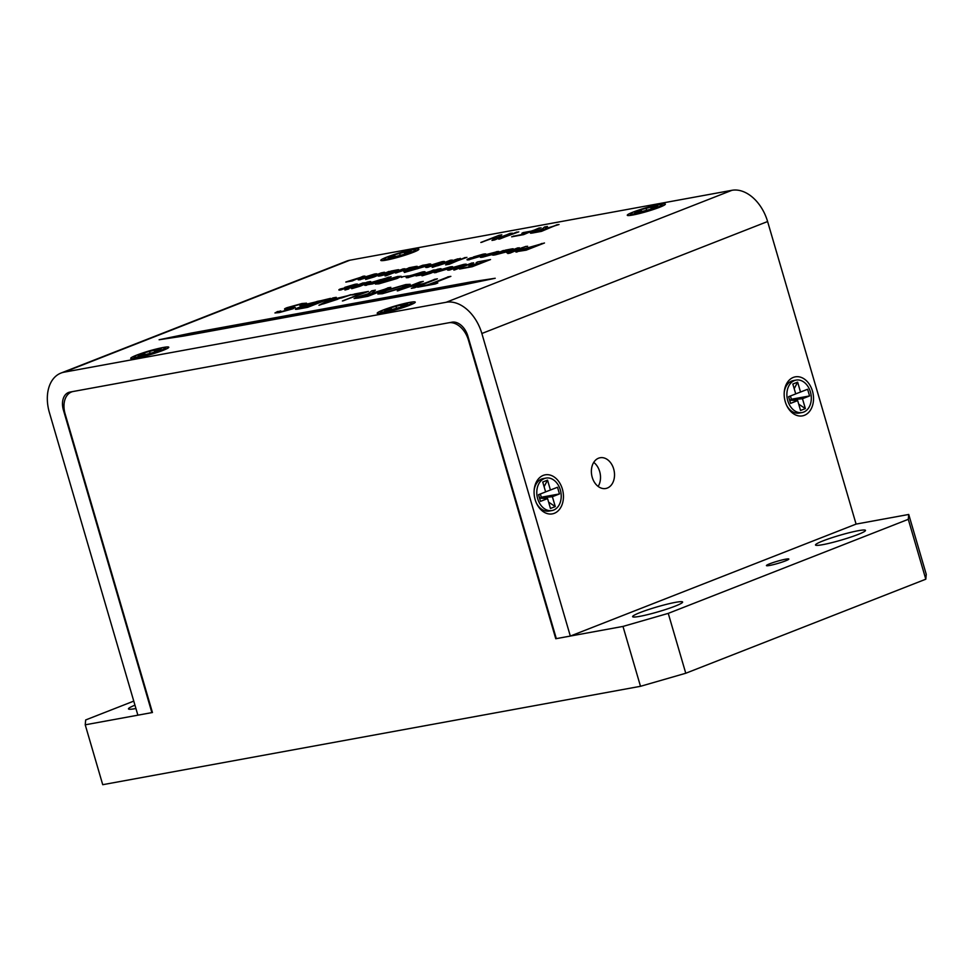 <?xml version="1.0" encoding="UTF-8"?>
<svg xmlns="http://www.w3.org/2000/svg" width="975" height="975" viewBox="0 0 975 975"><rect width="100%" height="100%" fill="white"/><g stroke="black" fill="none" stroke-linecap="round" stroke-linejoin="round"><path stroke-width="1.46" d="M592.227 477.323A15.624 11.407 79.6 0 0 605.755 488.499A15.624 11.407 79.6 0 0 613.665 468.926A15.624 11.407 79.6 0 0 600.137 457.75A15.624 11.407 79.6 0 0 592.227 477.323M598.138 486.428A15.624 11.407 79.6 0 0 599.662 471.486A15.624 11.407 79.6 0 0 593.751 462.394M535.165 499.688A19.841 14.479 79.6 0 0 536.859 504.002A19.841 14.479 79.6 0 0 555.884 512.545A19.841 14.479 79.6 0 0 562.368 489.023A19.841 14.479 79.6 0 0 546.914 474.667A19.841 14.479 79.6 0 0 534.215 489.548A19.841 14.479 79.6 0 0 535.165 499.688M785.253 401.688A19.841 14.479 79.6 0 0 786.947 406.002A19.841 14.479 79.6 0 0 805.972 414.546A19.841 14.479 79.6 0 0 812.455 391.036A19.841 14.479 79.6 0 0 797.002 376.679A19.841 14.479 79.6 0 0 784.302 391.56A19.841 14.479 79.6 0 0 785.253 401.688M142.021 353.206A19.841 1.913 -16.3 0 0 136.415 355.229A19.841 1.913 -16.3 0 0 130.821 358.483A19.841 1.913 -16.3 0 0 143.362 356.509A19.841 1.913 -16.3 0 0 163.081 350.342A19.841 1.913 -16.3 0 0 168.76 347.393A19.841 1.913 -16.3 0 0 156.488 348.977M388.489 308.112A19.841 1.913 -16.3 0 0 382.883 310.135A19.841 1.913 -16.3 0 0 377.288 313.389A19.841 1.913 -16.3 0 0 389.842 311.415A19.841 1.913 -16.3 0 0 409.549 305.26A19.841 1.913 -16.3 0 0 415.24 302.299A19.841 1.913 -16.3 0 0 402.955 303.883M638.588 210.125A19.841 1.913 -16.3 0 0 632.982 212.136A19.841 1.913 -16.3 0 0 627.388 215.402A19.841 1.913 -16.3 0 0 639.929 213.415A19.841 1.913 -16.3 0 0 659.648 207.261A19.841 1.913 -16.3 0 0 665.328 204.311A19.841 1.913 -16.3 0 0 653.055 205.883M392.108 255.206A19.841 1.913 -16.3 0 0 386.502 257.229A19.841 1.913 -16.3 0 0 380.908 260.496A19.841 1.913 -16.3 0 0 393.461 258.509A19.841 1.913 -16.3 0 0 413.168 252.354A19.841 1.913 -16.3 0 0 418.848 249.393A19.841 1.913 -16.3 0 0 406.575 250.977M517.067 232.001L498.773 239.168L518.785 231.855M557.286 224.652L541.527 231.355L533.739 232.781C529.876 233.537 529.51 233.257 532.667 231.94L542.332 229.149L544.55 226.98L547.45 226.444L545.817 227.553L545.33 228.528L546.487 228.333L559.004 224.506M530.412 233.135L542.332 229.149M545.817 227.553L545.366 228.698L549.071 227.87M360.628 279.63C357.118 280.191 357.362 279.679 361.384 278.082L374.412 274.048C377.995 273.488 377.678 274.024 373.474 275.669L360.579 279.472C357.069 280.032 357.325 279.52 361.335 277.924L376.959 273.902M360.579 279.472L358.069 279.618M391.194 271.038L396.788 269.965C399.36 269.49 399.531 269.722 397.3 270.66L383.675 274.17L381.92 274.987L383.602 274.816L390.999 273.073L381.079 275.718C378.361 276.266 377.678 276.193 379.019 275.486L391.194 271.038M390.232 271.55L396.788 269.965C399.36 269.49 399.531 269.722 397.3 270.66M378.178 276.01L388.891 271.452M408.878 267.796L415.399 266.553C417.605 266.151 417.909 266.321 416.301 267.065L406.087 271.099L403.796 271.513L412.669 267.491L395.521 273.037L410.378 267.686M409 268.235L415.399 266.553C417.605 266.151 417.909 266.321 416.301 267.065M404.637 271.367L413.315 267.93L412.669 267.491M428.183 267.272C424.673 267.832 424.929 267.321 428.951 265.724L441.98 261.69C445.563 261.129 445.246 261.666 441.041 263.311L428.147 267.113C424.637 267.674 424.881 267.162 428.903 265.566L444.527 261.544M428.147 267.113L425.624 267.26M473.509 256.925L483.149 254.158C486.878 253.549 486.671 254.061 482.515 255.694L469.438 259.557C465.965 260.093 466.306 259.557 470.438 257.936L480.699 255.938C483.1 254.95 483.21 254.646 481.004 254.999L485.867 253.988M469.438 259.557L466.988 259.691M469.487 259.716C466.013 260.252 466.355 259.716 470.486 258.095L480.699 255.938C483.1 254.95 483.21 254.646 481.004 254.999M505.635 250.1L511.229 249.027C513.813 248.552 513.983 248.783 511.741 249.722L498.128 253.232L496.36 254.048L498.042 253.878L505.44 252.135L495.519 254.792C492.814 255.328 492.131 255.255 493.472 254.548L505.635 250.1M504.684 250.612L511.229 249.027C513.813 248.552 513.983 248.783 511.741 249.722M492.619 255.072L503.332 250.514M517.116 251.782C515.068 252.025 515.397 251.611 518.115 250.538L544.477 242.994L526.183 250.161L515.738 251.782M363.2 282.835L349.842 288.076L364.699 282.726M366.442 282.64L369.196 281.69C371.341 281.336 371 281.678 368.184 282.713L360.177 286.187L351.695 288.697L356.277 286.894L354.205 287.272L367.38 282.067L370.732 281.556M355.058 287.125L366.6 282.604M397.678 276.486L401.225 276.291L397.044 278.509L378.909 283.835L375.363 284.03L379.836 281.702L397.678 276.486L401.212 276.376M408.708 277.522C405.198 278.082 405.454 277.57 409.476 275.974L422.492 271.94C426.075 271.367 425.77 271.915 421.566 273.561L408.659 277.363C405.149 277.924 405.405 277.4 409.427 275.815L425.051 271.793M408.659 277.363L406.148 277.509M436.763 269.77L439.518 268.832C441.663 268.466 441.322 268.808 438.506 269.843L430.511 273.317L422.017 275.827L426.599 274.036L424.527 274.414L437.702 269.197L441.066 268.698M425.38 274.255L436.922 269.746M454.021 267.174L463.673 264.408C467.403 263.798 467.183 264.31 463.04 265.943L449.95 269.807C446.489 270.343 446.818 269.807 450.962 268.186L461.212 266.175C463.625 265.2 463.722 264.895 461.516 265.249L466.391 264.237M449.95 269.807L447.513 269.941M449.999 269.965C446.538 270.502 446.867 269.965 451.011 268.344L461.212 266.175C463.625 265.2 463.722 264.895 461.516 265.249M477.421 261.946L490.523 259.545L472.229 266.711L459.591 269.027L471.815 266.346L477.445 264.14L470.133 265.042L479.554 263.311L485.879 260.837L477.421 261.946L489.718 259.862M295.413 309.282L306.04 305.358C304.2 305.516 304.614 305.065 307.283 303.981L330.501 298.374L307.637 307.332L299.252 308.868C294.767 309.721 294.267 309.404 297.765 307.893L304.895 305.272M295.352 309.221L297.814 308.051M354.632 293.962L368.416 291.44L342.396 300.97L362.615 293.048L351.987 294.986L354.632 293.962L367.612 291.744M405.771 284.542L410.195 284.31L404.978 287.077L382.31 293.731L377.861 293.975L383.455 291.062L405.771 284.542L410.195 284.395M447.708 276.924L450.864 276.352L430.645 284.273L437.824 282.957L435.179 283.993L417.666 287.198L427.477 284.858L450.06 276.668M463.442 284.858L495.215 278.265L470.962 281.921L190.881 333.158L159.108 339.751L183.361 336.107L463.442 284.858M64.131 372.17L446.172 302.274A37.501 25.374 68.6 0 1 481.857 333.499L570.326 636.066L556.323 638.625L467.854 336.058A16.672 11.273 -111.4 0 0 451.986 322.189L69.956 392.072A16.672 11.273 -111.4 0 0 68.53 392.486A16.672 11.273 -111.4 0 0 63.412 410.048L151.881 712.615L137.877 715.175L49.408 412.608A37.501 25.374 68.6 0 1 60.925 373.084A37.501 25.374 68.6 0 1 64.131 372.17L349.891 260.203L731.92 190.308A37.501 25.374 68.6 0 1 767.605 221.532L856.087 524.099L570.326 636.066M434.204 279.398L437.361 278.826L414.497 287.783L411.34 288.356L420.725 284.688L409.805 286.674L397.264 290.928L420.128 281.97L423.284 281.397L412.437 285.651L423.357 283.652L436.556 279.13M387.66 287.918L390.829 287.332L367.965 296.29L358.239 298.07L354.083 298.521L368.977 293.536L371.755 290.83L375.375 290.16L373.34 291.537L372.718 292.768L374.168 292.524L390.024 287.649M372.048 292.768L377.41 291.927M350.89 294.645L318.923 305.26L332.889 297.936L336.241 297.326L331.756 299.605L353.133 294.401M290.318 307.21L289.612 307.99L294.84 307.393L293.207 308.722L279.167 312.597L274.95 312.938L280.763 310.903C278.399 311.915 278.716 312.146 281.678 311.586L291.05 308.734L285.309 309.148C283.896 309.197 284.444 308.709 286.955 307.698L301.872 303.542L306.528 303.164L299.886 305.626C303.054 304.298 302.872 303.932 299.374 304.553L290.27 307.052L289.575 307.832L295.376 307.539M299.886 305.626C303.054 304.298 302.872 303.932 299.374 304.553M290.27 307.052L289.612 307.99M280.763 310.903C278.399 311.915 278.716 312.146 281.678 311.586L289.843 309.38M285.309 309.148L284.554 308.99M472.132 262.909L453.85 270.075L473.631 262.799M439.92 269.953L450.17 266.882C453.692 266.321 453.363 266.858 449.195 268.491L436.349 272.293C433.595 272.793 433.278 272.549 435.411 271.586L446.83 268.942C449.78 267.82 450.218 267.406 448.147 267.686L452.668 266.723M436.349 272.293C433.595 272.793 433.278 272.549 435.411 271.586L437.397 271.355M437.946 271.074L438.482 271.635L446.83 268.942M449.499 267.711L448.147 267.686M433.534 269.978L422.467 274.792L415.959 275.901L435.021 269.868M402.626 276.754L408.488 275.852M366.649 285.053C363.638 285.468 364.138 284.907 368.148 283.347L391.109 276.705L372.828 283.871L364.589 285.151M382.334 279.52L388.818 277.119M347.258 289.087L344.918 290.002L348.758 288.978M344.772 287.357L355.034 284.286C358.544 283.725 358.227 284.261 354.047 285.894L341.201 289.709C338.447 290.197 338.13 289.965 340.263 288.99L351.683 286.345C354.644 285.224 355.083 284.81 352.999 285.102L357.533 284.139M341.201 289.709C338.447 290.197 338.13 289.965 340.263 288.99L342.262 288.758M342.798 288.478L343.346 289.039L351.683 286.345M354.352 285.127L352.999 285.102M508.645 252.391C505.757 252.866 506.001 252.464 509.389 251.172L517.81 247.869L511.814 250.697C509.779 251.477 509.596 251.733 511.278 251.465L526.086 246.358L510.096 253.098L507.804 253.524L514.483 250.904L506.549 252.537M511.814 250.697C509.779 251.477 509.596 251.733 511.278 251.465L518.919 249.161M496.287 251.757C499.395 251.172 499.724 251.428 497.274 252.501L490.632 254C493.143 253.598 493.447 253.829 491.546 254.707L483.027 257.071C480.151 257.619 479.724 257.437 481.772 256.522L488.024 255.036C485.416 255.45 485.05 255.231 486.915 254.365L496.336 251.916C499.444 251.343 499.773 251.587 497.323 252.659M498.968 251.526L497.274 252.501M489.45 253.841L490.632 254C493.143 253.598 493.447 253.829 491.546 254.707M480.37 257.303L483.746 256.291M484.307 256.011L489.011 255.218M485.501 255.109L496.336 251.916M465.185 257.498L449.426 264.201L445.624 264.895L456.324 259.691L432.193 267.357L450.474 260.191L437.531 265.785L460.432 258.363L449.719 263.555L466.915 257.351M422.955 265.639L428.732 264.115C431.73 263.701 431.242 264.274 427.257 265.822L404.381 272.439L422.675 265.273L430.755 264.03M403.37 268.808L385.076 275.974L404.869 268.698M380.408 273.402L383.163 272.452C385.308 272.098 384.967 272.439 382.151 273.475L374.144 276.937L365.649 279.459L370.244 277.656L368.172 278.033L381.335 272.829L384.698 272.317M369.025 277.875L380.567 273.366M363.383 276.12L352.316 280.934L345.808 282.043L364.882 276.01M539.358 227.931L523.599 234.634L511.643 236.815L523.185 234.268L529.035 231.977L523.112 232.611L531.156 231.148L541.076 227.784M510.4 233.232L494.642 239.935L491.973 240.423L497.031 236.645L480.846 242.458L499.139 235.292L501.808 234.792L496.75 238.57L512.131 233.074M60.925 373.084L346.686 261.117A37.501 25.374 68.6 0 1 349.891 260.203M466.062 283.835L464.405 284.663M189.967 333.511L162.069 339.312M492.302 278.874L471.01 282.08L188.26 334.181M437.019 283.274L430.645 284.273M418.507 287.04L420.298 286.163M420.347 286.321L427.477 284.858M427.525 285.017L447.744 277.083M412.193 288.198L420.725 284.688M398.117 290.782L420.128 281.97M420.176 282.128L422.48 281.714M423.357 283.652L412.437 285.651M423.406 283.81L434.253 279.557M377.91 294.036L383.455 291.062M383.504 291.22L405.819 284.7M382.017 292.914L384.979 292.853L401.895 287.796L406.136 285.504M384.93 292.695L401.858 287.637L406.136 285.419L403.138 285.565L386.587 290.489L381.956 292.841L384.979 292.853M354.144 298.582L356.887 297.034M356.935 297.192L368.977 293.536M368.416 293.572L371.755 290.83M371.804 290.989L375.034 290.392M372.011 292.866L372.767 292.927M377.459 292.098L387.709 288.076M360.165 296.583C357.983 297.509 358.191 297.716 360.811 297.217L367.49 295.998L374.766 292.963L360.116 296.424C357.935 297.338 358.142 297.558 360.762 297.058L367.441 295.839L374.766 292.963M360.116 296.424C357.935 297.338 358.142 297.558 360.762 297.058L360.811 297.217M343.249 300.812L362.615 293.048M352.84 294.84L354.681 294.121M319.459 305.163L332.889 297.936M332.938 298.094L335.729 297.582M341.311 297.863L331.756 299.605M341.36 298.021L350.939 294.803M323.347 303.908L337.764 299.228L330.074 300.471L323.347 303.908L337.716 299.069M306.089 305.516C304.249 305.675 304.663 305.224 307.332 304.139L329.696 298.691M310.452 303.591C307.929 304.663 308.417 304.858 311.902 304.151L316.838 303.237L324.699 299.983L317.375 301.348L308.746 304.407M301.251 307.369C298.874 308.392 299.423 308.539 302.896 307.82L314.145 304.115L306.564 305.565L299.654 308.124M307.162 307.027L314.145 304.115M301.214 307.21C298.825 308.234 299.374 308.38 302.847 307.649L307.113 306.869M316.838 303.237L324.699 299.983M310.403 303.42C307.881 304.505 308.368 304.7 311.854 303.993L316.79 303.079M285.358 309.307C283.944 309.355 284.481 308.868 287.003 307.856L301.872 303.542M301.921 303.712L306.516 303.249M300.629 305.492L302.189 304.468M275.011 312.999L277.607 311.476M277.656 311.634L280.093 311.183M280.812 311.062C278.448 312.085 278.752 312.305 281.726 311.744M289.88 309.538L291.05 308.734M460.444 268.868L461.699 268.198M461.748 268.357L471.815 266.346M471.863 266.504L477.445 264.14M468.865 265.712L470.133 265.042M470.182 265.2L479.554 263.311M479.602 263.469L485.879 260.837M476.166 262.616L477.47 262.104M454.703 269.917L472.18 263.067M463.71 264.566L466.367 264.322M461.26 266.346C463.673 265.358 463.771 265.054 461.565 265.407M452.12 269.137L459.103 267.004L451.754 268.357L450.474 269.21L452.12 269.137L459.103 267.004M450.438 269.051L452.083 268.978M450.218 267.04L452.656 266.821M436.386 272.452C433.631 272.951 433.327 272.72 435.459 271.745M446.879 269.1C449.828 267.979 450.267 267.564 448.183 267.845M439.567 268.99L440.968 268.808M431.815 272.805L431.011 272.781M423.357 275.486L426.599 274.036M436.337 270.392L436.971 269.904M421.249 275.011L422.26 274.438M416.496 275.888L418.714 274.962M418.763 275.133L419.689 274.901M419.725 275.06L423.394 273.865M423.442 274.024L426.428 272.756M426.477 272.915L433.57 270.136M422.541 272.098L425.027 271.879M409.427 276.668L419.299 274.146C422.199 273.024 422.577 272.622 420.432 272.927M410.816 276.693L419.25 273.975C422.151 272.866 422.528 272.464 420.383 272.768L421.785 272.793M420.383 272.768L411.828 275.352C409.013 276.437 408.659 276.839 410.768 276.534L409.39 276.766M401.371 277.424L402.675 276.912M375.412 284.091L379.836 281.702M379.872 281.86L397.727 276.644M378.702 283.189L394.595 279.118C398.714 277.497 399.055 276.949 395.631 277.461M381.054 283.164L394.546 278.96C398.665 277.339 399.019 276.778 395.582 277.302L397.971 277.278M395.582 277.302L382.334 281.239C378.02 282.933 377.581 283.518 381.006 283.006L378.678 283.286M388.854 277.278L390.305 277.022M371.378 284.139L372.645 283.457M366.697 285.212C363.687 285.626 364.187 285.066 368.197 283.506L368.148 283.347M368.197 283.506L380.75 279.581M380.798 279.74L382.261 279.874M367.953 284.273L377.362 281.787C380.14 280.739 380.603 280.325 378.763 280.544M369.062 284.334L377.313 281.629C380.092 280.568 380.567 280.166 378.714 280.386L379.884 280.447M378.714 280.386L370.476 282.921C367.709 283.969 367.222 284.383 369.013 284.176L367.904 284.371M369.245 281.848L370.646 281.665M361.493 285.675L360.689 285.651M353.035 288.344L356.277 286.894M366.015 283.262L366.649 282.762M345.772 289.843L347.307 289.246M350.695 287.918L363.248 282.994M355.083 284.444L357.508 284.225M341.25 289.868C338.496 290.355 338.179 290.123 340.312 289.148M351.731 286.504C354.693 285.382 355.132 284.968 353.048 285.261M517.164 251.94C515.117 252.196 515.446 251.769 518.164 250.697L534.495 246.553L541.942 243.457M541.99 243.616L543.672 243.299M519.297 250.892L525.817 249.953L532.338 247.223L520.711 250.039L519.59 250.892L525.769 249.795L532.338 247.223M518.968 249.32L526.086 246.358M526.134 246.517L527.585 246.248M508.645 253.366L514.483 250.904M508.694 252.549C505.806 253.025 506.049 252.623 509.438 251.331L517.81 247.869M517.859 248.028L519.309 247.76M511.851 250.855C509.815 251.635 509.645 251.891 511.327 251.623M511.278 249.186C513.862 248.71 514.032 248.942 511.79 249.88M498.042 253.878L496.36 254.048M498.091 254.048L503.38 252.464M503.429 252.623L504.562 252.44M492.741 255.121L493.521 254.707M503.38 250.673L505.294 250.331M509.364 250.343L500.273 252.562L508.645 250.1M500.224 252.403L508.597 249.941M490.669 254.158C493.192 253.756 493.496 253.988 491.595 254.865M480.48 257.363L481.821 256.681M484.343 256.169L485.014 256.437L484.343 256.169M485.599 255.17L486.964 254.524M483.198 254.317L485.855 254.073M480.736 256.096C483.149 255.109 483.259 254.804 481.053 255.158M469.913 258.826L478.579 256.754M446.221 264.786L456.324 259.691M433.046 267.199L450.474 260.191M450.523 260.349L452.205 260.033M457.787 258.85L437.531 265.785M457.836 259.009L459.883 258.631M465.233 257.656L449.719 263.555M442.016 261.848L444.515 261.629M428.915 266.419L438.787 263.896C441.675 262.775 442.053 262.373 439.908 262.677M430.304 266.443L438.738 263.738C441.626 262.616 442.004 262.214 439.859 262.519L441.273 262.543M439.859 262.519L431.316 265.103C428.488 266.187 428.135 266.589 430.255 266.285L428.878 266.516M405.234 272.281L422.675 265.273M422.723 265.432L424.174 265.163M428.781 264.274L430.743 264.127M415.728 268.844L425.003 266.407C427.806 265.346 428.281 264.92 426.441 265.139M416.922 268.893L424.966 266.248C427.757 265.188 428.232 264.761 426.392 264.981L427.55 265.042M426.392 264.981L418.47 267.394C415.508 268.515 414.972 268.966 416.873 268.734L415.679 268.954M415.447 266.711C417.653 266.309 417.958 266.492 416.349 267.223M396.374 272.878L408.927 267.954M385.929 275.815L403.418 268.966M396.837 270.124C399.409 269.648 399.579 269.88 397.349 270.818M383.602 274.816L381.92 274.987M383.65 274.974L388.94 273.402M388.976 273.561L390.11 273.378M378.288 276.059L379.068 275.645M388.94 271.611L390.841 271.269M394.912 271.282L385.82 273.5L394.205 271.038M385.783 273.341L394.156 270.879M383.212 272.61L384.613 272.427M375.448 276.425L374.644 276.413M366.99 279.106L370.244 277.656M379.982 274.024L380.603 273.524M374.461 274.207L376.947 273.987M361.347 278.777L371.219 276.254C374.107 275.145 374.485 274.731 372.34 275.035M362.737 278.801L371.17 276.096C374.071 274.987 374.437 274.572 372.304 274.877L373.705 274.913M372.304 274.877L363.748 277.461C360.921 278.558 360.579 278.947 362.688 278.643L361.311 278.874M351.097 281.153L352.109 280.581M346.357 282.031L348.562 281.117M348.611 281.275L349.538 281.056M349.586 281.214L353.242 280.02M353.291 280.178L356.277 278.899M356.326 279.057L363.431 276.278M530.497 233.196L532.716 232.099M541.893 229.21L544.55 226.98M544.598 227.138L547.109 226.675M545.866 227.711L545.366 228.698M549.12 228.028L557.334 224.811M535.299 231.623C533.544 232.355 533.715 232.525 535.811 232.123L541.149 231.148L546.963 228.686L535.251 231.465C533.496 232.196 533.666 232.367 535.763 231.965L546.963 228.686M535.251 231.465C533.496 232.196 533.666 232.367 535.763 231.965L535.811 232.123M512.497 236.669L513.752 235.987M513.801 236.157L523.185 234.268M523.222 234.427L529.035 231.977M521.844 233.293L523.112 232.611M523.148 232.781L531.156 231.148M531.192 231.307L539.407 228.089M499.627 239.021L517.116 232.172M492.314 240.35L497.031 236.645M481.699 242.3L499.139 235.292M499.188 235.45L501.516 235.024M510.449 233.391L496.75 238.57M160.741 350.415A16.502 1.584 -16.3 0 0 165.482 347.819A16.502 1.584 -16.3 0 0 155.573 349.196A16.502 1.584 -16.3 0 0 138.56 354.473A16.502 1.584 -16.3 0 0 133.807 357.082A16.502 1.584 -16.3 0 0 143.715 355.692A16.502 1.584 -16.3 0 0 160.741 350.415M137.804 356.594L144.897 353.815L137.95 355.083L142.752 353.206L161.484 348.294L154.403 351.073L161.35 349.806L156.548 351.683L137.804 356.594M154.501 352.06L154.403 351.073M145.299 354.644L144.897 353.815M149.699 351.938L149.967 352.889M156.78 349.16L156.573 350.22M142.752 353.206L143.508 354.071M407.209 305.321A16.502 1.584 -16.3 0 0 411.962 302.725A16.502 1.584 -16.3 0 0 402.053 304.103A16.502 1.584 -16.3 0 0 385.028 309.38A16.502 1.584 -16.3 0 0 380.287 311.988A16.502 1.584 -16.3 0 0 390.195 310.611A16.502 1.584 -16.3 0 0 407.209 305.321M384.284 311.5L391.365 308.722L384.418 310.001L389.22 308.112L407.964 303.213L400.871 305.979L407.818 304.712L403.016 306.589L384.284 311.5M400.981 306.967L400.871 305.979M391.779 309.55L391.365 308.722M396.167 306.845L396.435 307.795M403.26 304.066L403.053 305.126M389.22 308.112L389.976 308.978M546.037 478.079A16.502 12.053 79.6 0 0 537.688 498.749A16.502 12.053 79.6 0 0 551.972 510.547A16.502 12.053 79.6 0 0 560.32 489.877A16.502 12.053 79.6 0 0 546.037 478.079L543.221 478.591A16.502 12.053 79.6 0 0 534.154 490.23M550.473 508.475L547.584 498.603L540.491 501.369L538.541 494.691L545.622 491.912L542.746 482.04L547.536 480.151L550.424 490.023L557.517 487.256L559.467 493.935L552.386 496.714L555.275 506.586L550.473 508.475M552.386 496.714L539.492 497.933M555.275 506.586L548.62 502.137M542.99 498.371L541.283 497.238L540.333 493.984M547.536 480.151L544.099 486.683M545.61 491.863L550.424 490.023M539.577 498.213L547.584 498.603M536.567 503.393A16.502 12.053 79.6 0 0 549.157 511.058L551.972 510.547M559.467 493.935L541.283 497.238M796.124 380.092A16.502 12.053 79.6 0 0 787.776 400.749A16.502 12.053 79.6 0 0 802.072 412.547A16.502 12.053 79.6 0 0 810.408 391.889A16.502 12.053 79.6 0 0 796.124 380.092L793.309 380.603A16.502 12.053 79.6 0 0 784.241 392.23M800.56 410.475L797.672 400.603L790.591 403.382L788.629 396.691L795.722 393.912L792.833 384.04L797.635 382.163L800.524 392.035L807.605 389.257L809.567 395.947L802.474 398.726L805.362 408.598L800.56 410.475M802.474 398.726L789.579 399.945M805.362 408.598L798.708 404.15M793.077 400.384L791.371 399.238L790.42 395.984M797.635 382.163L794.186 388.696M795.71 393.876L800.524 392.035M789.665 400.213L797.672 400.603M786.654 405.405A16.502 12.053 79.6 0 0 799.256 413.071L802.072 412.547M809.567 395.947L791.371 399.238M657.308 207.334A16.502 1.584 -16.3 0 0 662.049 204.726A16.502 1.584 -16.3 0 0 652.141 206.115A16.502 1.584 -16.3 0 0 635.127 211.392A16.502 1.584 -16.3 0 0 630.374 213.988A16.502 1.584 -16.3 0 0 640.283 212.611A16.502 1.584 -16.3 0 0 657.308 207.334M634.372 213.513L641.465 210.734L634.518 212.002L639.32 210.125L658.052 205.213L650.971 207.992L657.918 206.724L653.116 208.601L634.372 213.513M651.068 208.967L650.971 207.992M641.867 211.551L641.465 210.734M646.254 208.845L646.535 209.808M653.348 206.078L653.14 207.139M639.32 210.125L640.075 210.99M410.828 252.428A16.502 1.584 -16.3 0 0 415.582 249.819A16.502 1.584 -16.3 0 0 405.673 251.197A16.502 1.584 -16.3 0 0 388.647 256.486A16.502 1.584 -16.3 0 0 383.894 259.082A16.502 1.584 -16.3 0 0 393.803 257.705A16.502 1.584 -16.3 0 0 410.828 252.428M387.904 258.594L394.985 255.828L388.038 257.095L392.84 255.206L411.572 250.307L404.491 253.086L411.438 251.806L406.636 253.695L387.904 258.594M404.601 254.061L404.491 253.086M395.387 256.644L394.985 255.828M399.787 253.939L400.055 254.889M406.867 251.16L406.66 252.233M392.84 255.206L393.595 256.072M769.787 563.757A11.663 1.121 -16.3 0 0 766.435 565.597A11.663 1.121 -16.3 0 0 773.443 564.622A11.663 1.121 -16.3 0 0 785.472 560.893A11.663 1.121 -16.3 0 0 788.836 559.053A11.663 1.121 -16.3 0 0 781.828 560.028A11.663 1.121 -16.3 0 0 769.787 563.757M135.927 708.52A26.045 2.511 163.7 0 1 128.468 708.898A26.045 2.511 163.7 0 1 134.952 705.181M822.997 540.893A26.045 2.511 -16.3 0 0 815.502 545.001A26.045 2.511 -16.3 0 0 831.139 542.819A26.045 2.511 -16.3 0 0 858 534.495A26.045 2.511 -16.3 0 0 865.495 530.388A26.045 2.511 -16.3 0 0 849.859 532.557A26.045 2.511 -16.3 0 0 822.997 540.893M640.112 612.556A26.045 2.511 -16.3 0 0 632.617 616.663A26.045 2.511 -16.3 0 0 648.253 614.482A26.045 2.511 -16.3 0 0 675.127 606.145A26.045 2.511 -16.3 0 0 682.622 602.038A26.045 2.511 -16.3 0 0 666.973 604.22A26.045 2.511 -16.3 0 0 640.112 612.556M133.77 701.11L85.678 719.952L85.227 724.815L152.441 712.518L65.13 413.924A20.841 14.089 -111.4 0 1 71.541 391.962A20.841 14.089 -111.4 0 1 73.32 391.462L448.634 322.798A20.841 14.089 -111.4 0 1 468.451 340.141L555.762 638.723L622.988 626.425L668.253 613.372L908.286 519.322L908.737 514.459L856.087 524.099M85.227 724.815L102.728 784.692L640.502 686.303L622.988 626.425M908.737 514.459L926.25 574.336L925.799 579.199L908.286 519.322M668.253 613.372L685.766 673.25L925.799 579.199M685.766 673.25L640.502 686.303M731.92 190.308L446.172 302.274M767.605 221.532L481.857 333.499M64.228 409.732L63.412 410.048M165.884 349.172L165.482 347.819M134.209 358.434L133.807 357.082M412.352 304.078L411.962 302.725M380.677 313.341L380.287 311.988M662.452 206.091L662.049 204.726M630.776 215.353L630.374 213.988M415.972 251.172L415.582 249.819M384.296 260.435L383.894 259.082M72.394 391.633L71.541 391.962"/></g></svg>
